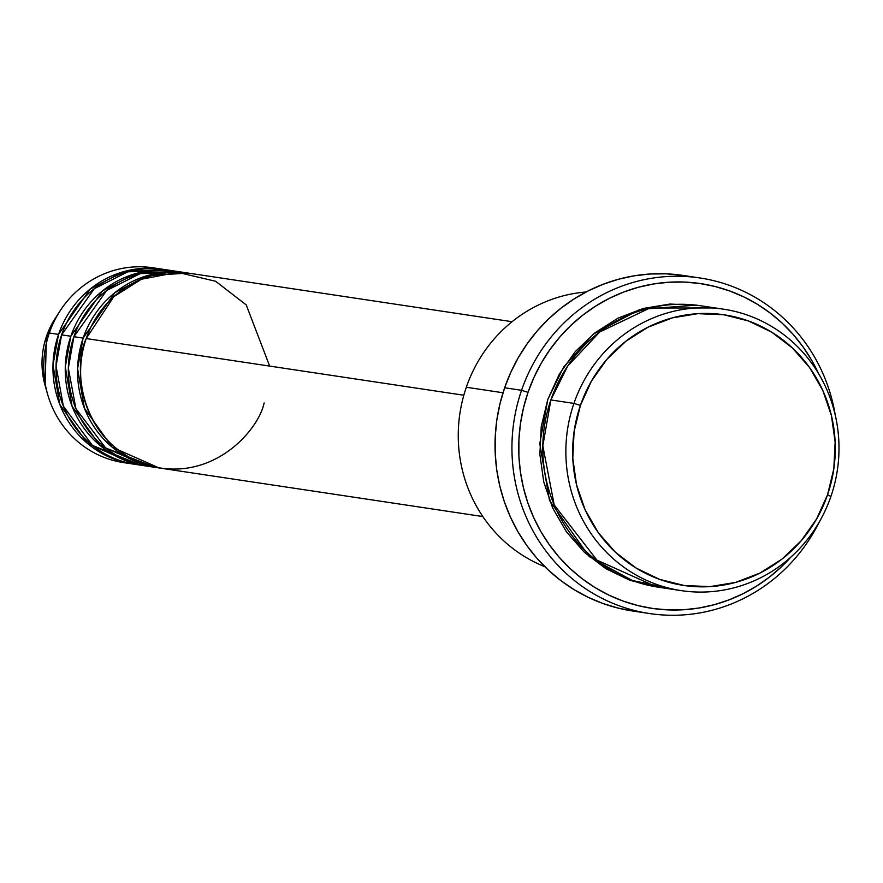 <?xml version="1.0" encoding="UTF-8"?>
<svg xmlns="http://www.w3.org/2000/svg" width="883" height="883" viewBox="0 0 883 883"><rect width="100%" height="100%" fill="white"/><g stroke="black" fill="none" stroke-linecap="round" stroke-linejoin="round"><path stroke-width="1.32" d="M162.13 269.16A98.51 94.459 -81.5 0 1 163.664 269.414L122.704 271.931L90.265 288.984L58.543 334.392L49.316 333.012L58.543 334.392A98.51 94.459 -81.5 0 0 132.869 464.016A98.51 94.459 -81.5 0 0 134.415 464.226L87.56 443.476L59.79 404.458L52.991 365.032L58.543 334.392A98.51 94.459 -81.5 0 1 162.13 269.16L152.902 267.781A98.51 94.459 98.5 0 0 49.316 333.012L46.49 336.302L55.077 318.631A79.073 75.817 98.5 0 0 46.49 336.302L49.316 333.012A98.51 94.459 -81.5 0 1 60.011 310.982A98.51 94.459 -81.5 0 1 157.494 268.587M512.085 321.71L189.801 273.322A98.51 94.459 98.5 0 0 86.214 338.553C73.267 364.458 77.737 438.663 143.145 463.752C209.426 486.312 258.333 431.434 264.127 402.935M186.721 272.858L177.494 271.478A98.51 94.459 98.5 0 0 73.907 336.699L83.134 338.09A98.51 94.459 -81.5 0 0 157.472 467.703A98.51 94.459 -81.5 0 0 159.006 467.924L112.152 447.173L84.382 408.156L77.583 368.73L83.134 338.09A98.51 94.459 -81.5 0 1 186.721 272.858A98.51 94.459 -81.5 0 1 188.256 273.101L147.295 275.628L114.856 292.681L83.134 338.09L73.907 336.699L68.344 368.156L75.916 408.663L105.651 447.979L154.426 467.03M174.426 271.015L165.198 269.624A98.51 94.459 98.5 0 0 61.611 334.856L70.839 336.246A98.51 94.459 -81.5 0 0 145.165 465.86A98.51 94.459 -81.5 0 0 146.71 466.081L99.856 445.319L72.086 406.312L65.287 366.875L70.839 336.246A98.51 94.459 -81.5 0 1 174.426 271.015A98.51 94.459 -81.5 0 1 175.96 271.258L135 273.774L102.56 290.827L70.839 336.246L61.611 334.856L56.048 366.037L63.366 406.18L92.428 445.407L140.574 465.043M723.563 309.182L700.495 305.728A142.295 136.435 98.5 0 0 550.871 399.944L573.928 403.41L580.407 405.429A136.832 131.192 -81.5 0 1 748.453 320.948A136.832 131.192 -81.5 0 1 827.526 494.855L830.925 496.412A142.295 136.435 98.5 0 0 748.696 315.551A142.295 136.435 98.5 0 0 573.928 403.41A142.295 136.435 -81.5 0 1 723.563 309.182A142.295 136.435 -81.5 0 1 830.925 496.412A142.295 136.435 -81.5 0 1 681.301 590.628A142.295 136.435 -81.5 0 1 573.928 403.41L550.871 399.944L542.824 445.838L554.226 504.977L598.321 561.908L632.195 580.462L669.855 588.387M466.323 387.251A142.295 136.435 -81.5 0 1 586.069 291.997A142.295 136.435 98.5 0 0 466.323 387.251L503.012 392.758L466.323 387.251A142.295 136.435 98.5 0 0 544.822 566.687A142.295 136.435 -81.5 0 1 466.323 387.251M699.954 277.968L683.045 275.43A169.668 162.682 98.5 0 0 504.646 387.769L521.555 390.308A169.668 162.682 -81.5 0 1 699.954 277.968A169.668 162.682 -81.5 0 1 835.296 415.319A169.668 162.682 98.5 0 0 689.182 276.732A169.668 162.682 98.5 0 0 521.555 390.308L528.034 392.328A164.194 157.428 -81.5 0 1 668.486 282.251A164.194 157.428 -81.5 0 1 818.552 373.586M656.709 586.93L589.325 556.709L549.491 500.407L539.778 443.619L547.802 399.48L559.292 374.16L575.286 351.611L595.153 332.681L618.144 318.101L643.376 308.443L669.866 304.061L696.599 305.143L640.02 309.392L593.409 334.061L563.652 367.052L547.802 399.48L541.246 426.588L539.877 454.436L543.751 481.963L552.725 508.1L566.445 531.864L584.38 552.317L605.859 568.685L630.032 580.341L655.992 586.831M269.657 366.092L246.214 304.889L215.595 281.258L177.571 272.328L141.412 279.249L113.775 296.688L86.214 338.553L463.829 395.242L86.214 338.553A98.51 94.459 98.5 0 0 160.54 468.167L482.835 516.555M169.79 270.441L127.858 271.809L94.304 288.675L61.611 334.856A98.51 94.459 98.5 0 0 135.949 464.469L145.165 465.86M128.278 463.2A98.51 94.459 -81.5 0 1 47.539 394.05A98.51 94.459 -81.5 0 1 49.316 333.012A98.51 94.459 98.5 0 0 123.653 462.626L132.869 464.016M60.011 310.982L55.077 318.631L46.49 336.313A79.073 75.817 98.5 0 0 45.066 385.297L46.49 336.302L47.494 336.478M580.407 405.429L574.105 431.489L572.791 458.266L576.522 484.734L585.142 509.866L598.343 532.714L615.583 552.383L636.235 568.122L659.491 579.325L684.446 585.561L710.153 586.599L735.627 582.394L759.877 573.1L781.985 559.094L801.091 540.882L816.466 519.193L827.526 494.855L833.828 468.796L835.141 442.008L831.411 415.54L822.79 390.407L809.601 367.571L792.349 347.902L771.698 332.163L748.453 320.948L723.486 314.712L697.78 313.675L672.305 317.88L648.056 327.174L625.948 341.191L606.842 359.392L591.467 381.081L580.407 405.429L573.928 403.41A142.295 136.435 98.5 0 0 656.168 584.259A142.295 136.435 98.5 0 0 830.925 496.412L827.526 494.855A136.832 131.192 -81.5 0 1 659.491 579.325A136.832 131.192 -81.5 0 1 580.407 405.429M711.952 307.968L649.877 308.012L599.667 332.03L567.648 366.125L550.871 399.944A142.295 136.435 98.5 0 0 658.243 587.173L681.301 590.628M818.883 374.304L811.62 360.187L803.055 346.898L793.265 334.558L782.349 323.299L770.418 313.211L757.581 304.403L743.95 296.964L729.678 290.96L714.888 286.445L699.722 283.476L684.336 282.063L668.873 282.229L653.486 283.973L638.31 287.273L623.497 292.107L609.204 298.421L595.55 306.158L582.67 315.242L570.705 325.584L559.745 337.085L549.91 349.635L541.29 363.112L533.972 377.394L528.034 392.328L523.509 407.78L520.462 423.597L518.917 439.635L518.895 455.738L520.374 471.743L523.365 487.493L527.824 502.846L533.718 517.659L540.981 531.776L549.546 545.065L559.325 557.405L570.241 568.674L582.173 578.751L595.021 587.559L608.641 594.999L622.923 601.003L637.714 605.517L652.868 608.497L668.254 609.91L683.718 609.745L699.115 608.001L714.292 604.689L729.093 599.855L743.398 593.542L757.051 585.804L769.921 576.72L781.896 566.378L791.025 556.963A164.194 157.428 -81.5 0 1 593.873 586.842A164.194 157.428 -81.5 0 1 528.034 392.328L521.555 390.308L504.646 387.769A169.668 162.682 98.5 0 0 632.658 611.003L649.568 613.542A169.668 162.682 -81.5 0 1 521.555 390.308A169.668 162.682 98.5 0 0 609.524 601.897A169.668 162.682 98.5 0 0 819.281 521.985A169.668 162.682 -81.5 0 1 649.568 613.542M633.641 611.146L617.979 608.067L602.692 603.409L587.946 597.195L573.862 589.513L560.595 580.407L548.266 569.988L536.985 558.354L526.875 545.606L518.023 531.864L510.517 517.283L504.425 501.974L499.822 486.114L496.732 469.833L495.197 453.288L495.231 436.655L496.82 420.087L499.977 403.741L504.646 387.769L510.782 372.339L518.343 357.582L527.25 343.653L537.416 330.684L548.729 318.807L561.102 308.112L574.414 298.73L588.52 290.739L603.299 284.216L618.597 279.216L634.27 275.805L650.175 273.995L666.157 273.829L682.062 275.286M182.097 272.284L140.154 273.653L106.611 290.518L73.907 336.699A98.51 94.459 98.5 0 0 148.245 466.323L157.472 467.703M47.539 394.05L45.066 385.297C40.563 368.851 41.037 352.527 46.49 336.313"/></g></svg>
